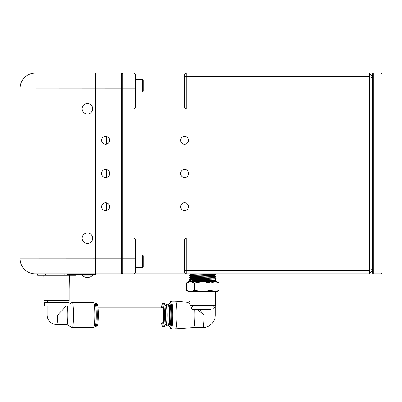<?xml version="1.0" encoding="UTF-8"?>
<svg xmlns="http://www.w3.org/2000/svg" width="402" height="402" viewBox="0 0 402 402"><rect width="100%" height="100%" fill="white"/><g stroke="black" fill="none" stroke-linecap="round" stroke-linejoin="round"><path stroke-width="0.6" d="M50.531 302.746L44.436 302.746L44.436 305.907L68.827 305.907L68.827 302.746L50.531 302.746M69.189 275.259L69.189 300.535L44.074 300.535L44.074 275.259M64.209 273.802L64.209 275.259L37.672 275.259L37.672 273.802L35.949 273.802M49.054 275.259L49.054 273.802M37.793 275.259L37.793 273.802M45.371 273.802L45.371 275.259M75.47 274.561L75.47 275.259L64.209 275.259M67.893 275.259L67.893 274.561M75.586 274.561L75.47 275.259M69.189 289.133L69.425 275.259M43.838 275.259L44.074 289.133M109.635 273.802L121.399 273.802L121.399 88.184L35.064 88.144L35.064 73.179L95.334 73.179L95.334 273.802L121.399 273.802L101.57 273.802M20.1 258.838L20.1 88.144L20.1 258.838A14.964 14.964 0 0 0 35.064 273.802L35.929 273.802L35.064 273.802A14.964 14.964 0 0 1 20.1 258.838L122.193 258.798L122.193 73.968L122.193 273.013L122.982 273.802L134.037 273.802L122.982 273.802L134.037 273.802L134.037 238.059L135.62 239.637L135.62 272.224L134.037 273.802L135.62 272.224M95.334 73.179L121.399 73.179L122.193 73.968L122.982 73.179L122.982 88.184L121.399 88.184L121.399 73.179L35.064 73.179A14.964 14.964 0 0 0 20.1 88.144L35.064 88.144L35.064 273.802L46.416 273.802L35.064 273.802M67.224 273.802L67.224 274.561L95.334 274.561L95.334 273.802L46.416 273.802M82.179 275.164L82.179 274.561L82.179 275.164A7.1 7.1 0 0 0 92.691 275.164L82.179 275.164A7.1 7.1 0 0 0 92.691 275.164L92.691 274.561M87.435 113.977A5.256 5.256 180 0 1 82.179 108.721A5.256 5.256 180 0 1 87.435 103.465A5.256 5.256 180 0 1 92.691 108.721A5.256 5.256 180 0 1 87.435 113.977M87.435 243.517A5.256 5.256 180 0 1 82.179 238.26A5.256 5.256 180 0 1 87.435 233.004A5.256 5.256 180 0 1 92.691 238.26A5.256 5.256 180 0 1 87.435 243.517M180.639 140.318A3.95 3.95 0.4 0 0 184.588 144.268A3.95 3.95 0.4 0 0 188.538 140.318A3.95 3.95 0.4 0 0 184.588 136.368A3.95 3.95 0.4 0 0 180.639 140.318M180.639 206.663A3.95 3.95 0.4 0 0 184.588 210.613A3.95 3.95 0.4 0 0 188.538 206.663A3.95 3.95 0.4 0 0 184.588 202.719A3.95 3.95 0.4 0 0 180.639 206.663M180.558 173.493A4.035 4.035 0.4 0 0 184.588 177.523A4.035 4.035 0.4 0 0 188.623 173.493A4.035 4.035 0.4 0 0 184.588 169.458A4.035 4.035 0.4 0 0 180.558 173.493M184.588 269.988L186.171 270.647L186.171 273.802L184.588 272.224L184.588 239.637L186.171 238.059L186.171 270.647L369.262 270.647L369.262 76.335L186.171 76.335L186.171 108.922L184.588 107.344L184.588 74.757L186.171 73.179L369.262 73.179L372.423 76.335L372.423 270.647L369.262 273.802L122.982 273.802L122.982 258.798L135.62 258.798M186.171 108.922L134.037 108.922L134.037 73.179L135.62 74.757L135.62 107.344L134.037 108.922M135.62 88.184L122.982 88.184L122.982 258.798L122.193 258.798L122.193 273.013L122.982 273.802M186.171 238.059L134.037 238.059M184.588 76.993L186.171 76.335L186.171 73.179L134.037 73.179M369.262 273.802L369.262 270.647L372.423 269.335M372.423 77.646L369.262 76.335L369.262 73.179M143.243 255.657L143.243 266.672L142.479 267.436L142.479 254.898L143.243 255.657M143.243 80.31L143.243 91.324L142.479 92.083L142.479 79.546L143.243 80.31M213.07 309.284L214.276 308.078L191.241 308.078L192.442 309.284L210.884 309.284M191.241 308.078L191.241 307.078L214.276 307.078L214.276 308.078M189.96 291.591L189.96 305.47L215.552 305.47L215.552 291.591M202.759 280.968L214.618 280.968L215.281 280.305L191.684 280.732L208.608 279.36L189.538 279.611L190.895 280.968L202.759 280.968M209.246 280.078L213.774 280.194M216.07 274.189L216.065 274.521L189.402 275.616L189.427 275.29L212.176 274.471L216.07 274.189L215.412 273.802M189.412 275.35L189.417 275.636L192.99 275.883M216.135 276.42L216.135 276.747L189.332 277.847L189.357 277.521L216.135 276.42L212.527 276.154M189.342 277.571L189.332 277.882L190.739 278.666M212.527 274.239L214.804 274.345M197.126 279.36L216.206 278.651L214.743 277.797M216.206 278.651L216.201 278.978L208.608 279.36M209.246 280.119L209.246 280.4M206 278.425L206 279.119M206 279.536L206 280.506M199.513 278.465L199.513 279.295M196.271 278.571L196.271 279.375M186.342 290.319L190.442 291.591L194.548 290.319L202.759 291.591L210.965 290.319L215.07 291.591L219.175 290.319L216.974 291.591L188.538 291.591L186.342 290.319L186.342 282.907L190.442 281.636L188.538 281.636L186.342 282.907M210.965 290.319L210.965 282.907L202.759 281.636L190.442 281.636L194.548 282.907L202.759 281.636L215.07 281.636L219.175 282.907L219.175 290.319M219.175 282.907L216.974 281.636L215.346 281.636M206.301 273.802L190.875 274.45L189.427 275.29M214.688 275.305L214.688 275.586L211.296 275.857L190.804 276.682L189.357 277.521M216.07 274.229L214.673 275.325L194.191 276.144L190.789 276.42L190.789 276.697L192.99 276.918M214.758 277.536L214.758 277.812L211.346 278.089L190.739 278.908L196.271 279.284M213.909 279.903L215.281 280.294M214.829 280.078L214.829 279.762L214.829 280.043L209.457 280.39L198.116 280.742M197.246 273.802L190.86 274.189L190.176 273.802M190.789 276.42L191.704 276.561M214.758 277.847L214.743 277.551L194.131 278.375L190.724 278.651L190.719 278.963L190.724 278.692M191.638 278.787L196.271 279.003M214.13 279.923L191.684 280.732M210.965 282.907L215.07 281.636M194.548 290.319L194.548 282.907M192.442 309.284L202.759 309.284M66.064 305.55C66.044 306.153 63.225 309.314 57.602 315.027L47.15 315.027A9.477 9.477 0 0 0 56.632 324.509A9.477 0.97 -90 0 0 57.602 315.027M94.641 325.268A11.377 1.161 -90 0 0 95.148 326.404A11.377 1.161 -90 0 0 96.314 315.027A11.377 1.161 -90 0 0 95.148 303.656A11.377 1.161 -90 0 0 94.641 304.791M94.309 325.268L95.148 325.268A10.236 1.045 -90 0 0 96.194 315.027A10.236 1.045 -90 0 0 95.148 304.791L94.309 304.791M66.782 324.509L72.179 327.645A12.638 1.291 -90 0 0 72.254 327.67L93.555 327.67A12.638 1.291 -90 0 0 94.847 315.027A12.638 1.291 -90 0 0 93.555 302.389L72.254 302.389A12.638 1.291 -90 0 0 72.179 302.415L68.827 304.359M72.254 327.67A12.638 1.291 -90 0 0 73.546 315.027A12.638 1.291 -90 0 0 72.254 302.389M56.632 324.509L66.812 324.509A9.477 0.97 -90 0 0 67.777 315.027A9.477 0.97 -90 0 0 67.074 305.907M162.242 322.917A8.125 0.829 -90 0 0 162.529 323.113A8.125 0.829 -90 0 0 163.272 315.027A8.125 0.829 -90 0 0 162.529 306.947A8.125 0.829 -90 0 0 162.051 307.867M163.242 326.942L164.257 326.942A11.914 1.216 -90 0 0 165.473 315.027A11.914 1.216 -90 0 0 164.257 303.118L163.242 303.118A11.914 1.216 90 0 1 164.458 315.027A11.914 1.216 90 0 1 163.242 326.942L162.187 326.022L161.634 322.917M165.664 324.56A10.331 1.055 -90 0 0 166.031 325.354L167.951 326.057A11.035 1.126 -90 0 0 167.991 326.062L168.589 326.062A11.035 1.126 -90 0 0 169.714 315.027A11.035 1.126 -90 0 0 168.589 303.997L167.991 303.997A11.035 1.126 -90 0 0 167.951 304.002L166.031 304.706A10.331 1.055 -90 0 0 165.664 305.5M167.991 326.062A11.035 1.126 -90 0 0 169.116 315.027A11.035 1.126 -90 0 0 167.991 303.997M166.031 325.354A10.331 1.055 -90 0 0 167.126 315.027A10.331 1.055 -90 0 0 166.031 304.706M164.986 305.5L166.071 305.5A9.527 0.975 90 0 1 167.046 315.027A9.527 0.975 90 0 1 166.071 324.56L164.986 324.56M168.644 326.052L169.699 326.766A11.738 1.201 -90 0 0 170.9 315.027A11.738 1.201 -90 0 0 169.699 303.294L168.644 304.007M168.689 326.022A11.035 1.126 -90 0 0 169.915 315.027A11.035 1.126 -90 0 0 168.689 304.038M169.473 303.319L170.498 302.49A12.537 1.281 90 0 1 171.78 315.027A12.537 1.281 90 0 1 170.498 327.57L169.473 326.741M170.071 327.464L170.654 328.58L171.297 328.821A13.794 1.407 90 0 0 172.704 315.027A13.794 1.407 90 0 0 171.297 301.239L175.538 301.239A13.794 1.407 90 0 1 175.558 301.239A13.794 1.407 90 0 1 176.945 315.027A13.794 1.407 90 0 1 175.558 328.821A13.794 1.407 90 0 1 175.538 328.821L193.578 327.57A12.537 1.281 -90 0 0 194.859 315.027A12.537 1.281 -90 0 0 194.714 309.284M199.176 309.284L204.04 315.027L197.035 309.284M189.96 303.811L187.684 302.359L188.804 302.133L189.96 301.013M169.081 324.957A10.331 1.055 -90 0 0 169.845 315.027A10.331 1.055 -90 0 0 169.081 305.103M189.543 275.707L191.483 276.576M189.643 279.717L189.262 280.114L189.93 280.003M190.171 280.244L189.277 280.129L190.895 280.988M214.839 280.752L216.276 280.913L214.618 281.093M214.618 281.405L216.271 281.244L216.276 280.913M214.99 281.073L214.618 281.048M190.739 278.948L189.553 279.631M98.093 307.867L162.835 307.867M98.018 322.917L162.644 322.917M381.111 73.179L381.9 73.968L381.9 273.013L381.111 273.802L381.111 73.179L373.212 73.179L373.212 273.802L372.423 273.013L372.423 270.647M372.423 76.335L372.423 73.968L373.212 73.179M105.605 169.458A4.035 4.035 0 0 0 101.57 173.493A4.035 4.035 0 0 0 105.605 177.523A4.035 4.035 0 0 0 109.635 173.493A4.035 4.035 0 0 0 105.605 169.458M105.605 202.719A3.95 3.95 0 0 0 101.656 206.663A3.95 3.95 0 0 0 105.605 210.613A3.95 3.95 0 0 0 109.555 206.663A3.95 3.95 0 0 0 105.605 202.719M105.605 136.368A3.95 3.95 0 0 0 101.656 140.318A3.95 3.95 0 0 0 105.605 144.268A3.95 3.95 0 0 0 109.555 140.318A3.95 3.95 0 0 0 105.605 136.368M95.334 88.184L95.334 258.798M121.399 273.802L122.193 273.013L121.399 273.802L95.334 273.802M106.394 136.449L106.394 143.67M106.394 202.794L106.394 210.015M106.394 169.538L106.394 176.925M97.309 315.027A11.377 1.161 -90 0 0 96.148 303.656C97.575 303.48 98.108 304.324 98.389 315.027C97.887 328.911 97.45 325.203 96.148 326.404A11.377 1.161 -90 0 0 97.309 315.027M161.644 322.917A11.11 1.136 -90 0 0 162.443 326.138A11.11 1.136 -90 0 0 163.579 315.027A11.11 1.136 -90 0 0 162.443 303.922A11.11 1.136 -90 0 0 161.574 307.867L162.021 304.605L162.574 303.394L163.242 303.118M170.121 302.57A12.99 1.327 90 0 1 171.825 315.027A12.99 1.327 90 0 1 170.121 327.489M202.759 327.57A12.537 12.537 0 0 0 215.296 315.027L204.04 315.027A12.537 1.281 90 0 1 202.759 327.57L193.578 327.57M47.31 300.535L47.31 302.746M65.953 300.535L65.953 302.746M135.057 264.978L135.62 265.541M135.62 254.898L142.479 254.898M135.62 267.436L142.479 267.436M135.057 257.355L135.62 256.793M135.62 79.546L142.479 79.546M135.62 92.083L142.479 92.083M192.99 276.481L192.99 275.35M213.12 307.078L213.12 305.47M214.618 281.636L214.618 280.968M190.86 274.471L190.86 274.189M214.743 277.551L216.135 276.747M214.814 279.782L216.201 278.978M216.125 276.405L214.673 275.566M189.543 279.601L190.739 278.908M190.895 281.636L190.895 280.968M192.392 307.078L192.392 305.47M96.148 303.656L95.148 303.656M96.148 326.404L95.148 326.404M47.15 305.907L47.15 315.027M171.297 301.239L170.654 301.48L170.071 302.59M215.296 315.027L215.296 305.47M175.558 301.239L187.684 302.359M171.297 328.821L175.538 328.821M190.789 276.737L190.789 276.455M190.654 281.194L190.654 280.913M190.86 274.234L190.121 273.802M214.663 275.36L216.065 274.551M190.804 276.476L189.417 275.671M214.743 277.591L216.135 276.787M190.734 278.702L189.347 277.903M214.814 279.817L216.206 279.013M215.593 281.636L216.271 281.244M216.266 280.897L215.266 280.325M189.87 281.636L190.669 281.174M381.111 273.802L373.212 273.802"/></g></svg>
